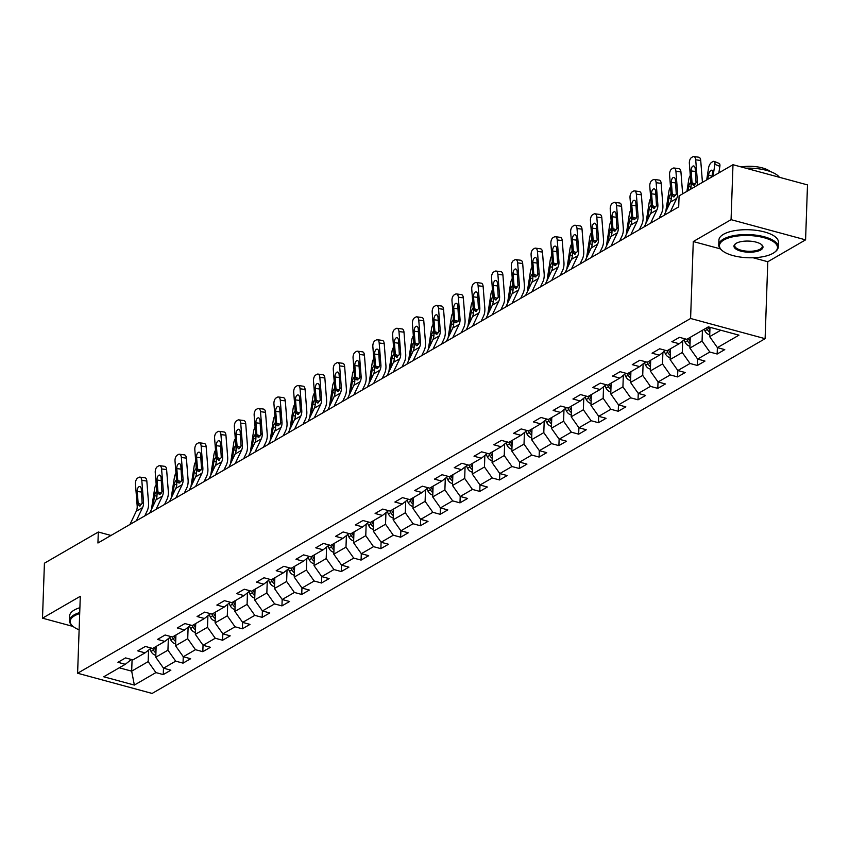 <?xml version="1.0" encoding="UTF-8"?>
<svg xmlns="http://www.w3.org/2000/svg" width="850" height="850" viewBox="0 0 850 850"><rect width="100%" height="100%" fill="white"/><g stroke="black" fill="none" stroke-linecap="round" stroke-linejoin="round"><path stroke-width="1.27" d="M753.121 257.752L767.794 261.736L805.577 239.859L807.5 184.907L732.987 164.709L679.086 195.893L678.704 206.89L97.931 543.012L98.313 532.015L44.423 563.21L42.5 618.173L73.089 626.461M767.794 261.736L765.106 338.683L152.118 693.441L77.605 673.242L690.593 318.484L765.106 338.683M667.016 350.784L659.664 348.787L652.056 353.186L659.409 355.183L647.232 362.228L639.88 360.23L632.273 364.639L639.625 366.626L627.449 373.681L620.107 371.684L612.489 376.082L619.841 378.08L607.676 385.124L600.323 383.138L592.716 387.536L600.068 389.534L587.892 396.578L580.539 394.581L572.932 398.99L580.284 400.977L568.108 408.021L560.756 406.034L553.148 410.433L560.501 412.431L548.324 419.475L540.972 417.478L533.364 421.887L540.717 423.874L528.541 430.918L521.188 428.931L513.581 433.33L520.933 435.328L508.757 442.372L501.415 440.374L493.797 444.784L501.149 446.771L488.984 453.815L481.631 451.828L474.024 456.227L481.376 458.224L469.2 465.269L461.848 463.271L454.24 467.681L461.592 469.668L449.416 476.712L442.064 474.725L434.456 479.124L441.809 481.121L429.632 488.166L422.28 486.168L414.672 490.578L422.025 492.564L409.849 499.609L402.496 497.622L394.889 502.021L402.241 504.018L390.065 511.062L382.723 509.065L375.105 513.474L382.457 515.461L370.292 522.506L362.939 520.519L355.332 524.918L362.684 526.915L350.508 533.959L343.156 531.962L335.548 536.371L342.901 538.358L330.724 545.413L323.372 543.416L315.764 547.814L323.117 549.812L310.941 556.856L303.588 554.869L295.981 559.268L303.333 561.255L291.157 568.31L283.804 566.312L276.197 570.711L283.549 572.709L271.373 579.753L264.031 577.766L256.424 582.165L263.766 584.162L251.6 591.207L244.248 589.209L236.64 593.619L243.992 595.606L231.816 602.65L224.464 600.663L216.856 605.062L224.209 607.059L212.032 614.104L204.68 612.106L197.072 616.516L204.425 618.503L192.249 625.547L184.896 623.56L177.289 627.959L184.641 629.956L172.465 637.001L165.113 635.003L157.505 639.412L164.857 641.399L152.681 648.444L145.339 646.457L137.732 650.856L145.074 652.853L132.908 659.898L125.556 657.9L117.948 662.309L125.301 664.296L103.743 676.781L134.353 685.068L155.911 672.594L163.253 674.592L170.871 670.183L163.519 668.196L175.684 661.151L183.037 663.138L190.644 658.739L183.303 656.742L195.468 649.697L202.821 651.695L210.428 647.286L203.076 645.299L215.252 638.254L222.604 640.241L230.212 635.843L222.859 633.845L235.036 626.801L242.388 628.798L249.996 624.389L242.643 622.402L254.819 615.357L262.172 617.344L269.779 612.946L262.427 610.948L274.603 603.904L281.945 605.901L289.563 601.492L282.211 599.505L294.376 592.461L301.729 594.447L309.336 590.049L301.994 588.051L314.16 581.007L321.513 583.004L329.12 578.595L321.767 576.608L333.944 569.553L341.296 571.551L348.904 567.152L341.551 565.154L353.728 558.11L361.08 560.097L368.688 555.698L361.335 553.701L373.511 546.656L380.864 548.654L388.471 544.244L381.119 542.258L393.295 535.213L400.637 537.2L408.255 532.801L400.902 530.804L413.068 523.759L420.421 525.757L428.028 521.347L420.686 519.361L432.852 512.316L440.204 514.303L447.812 509.904L440.459 507.907L452.636 500.862L459.988 502.86L467.596 498.451L460.243 496.464L472.419 489.419L479.772 491.406L487.379 487.007L480.027 485.01L492.203 477.966L499.556 479.963L507.163 475.554L499.811 473.567L511.987 466.522L519.329 468.509L526.947 464.111L519.594 462.113L531.76 455.069L539.112 457.066L546.72 452.657L539.378 450.67L551.544 443.626L558.896 445.612L566.504 441.214L559.151 439.216L571.327 432.172L578.68 434.169L586.287 429.76L578.935 427.773L591.111 420.729L598.464 422.716L606.071 418.317L598.719 416.319L610.895 409.275L618.247 411.272L625.855 406.863L618.503 404.876L630.679 397.821L638.021 399.819L645.639 395.42L638.286 393.422L650.452 386.378L657.804 388.365L665.412 383.966L658.07 381.979L670.236 374.924L677.588 376.922L685.196 372.523L677.843 370.526L690.019 363.481L697.372 365.468L704.979 361.069L697.627 359.072L709.803 352.027L717.156 354.025L724.763 349.616L717.411 347.629L738.969 335.155L708.358 326.857L686.8 339.331L679.447 337.333L671.84 341.743L679.192 343.729L667.016 350.784L667.781 352.336A6.311 4.973 59.9 0 0 670.246 355.268M702.429 330.289L702.058 341.052L689.881 348.096L690.253 337.333M685.281 338.916L679.192 343.729M709.803 352.027L702.058 341.052M697.627 359.072L689.881 348.096M682.678 340.978L682.274 352.506L670.097 359.55L670.469 348.776M665.497 350.37L659.409 355.183M690.019 363.481L682.274 352.506M677.843 370.526L670.097 359.55M662.894 352.431L662.49 363.949L650.314 370.993L650.696 360.23M645.713 361.813L639.625 366.626M670.236 374.924L662.49 363.949M658.07 381.979L650.314 370.993M643.11 363.874L642.706 375.402L630.53 382.447L630.912 371.673M625.94 373.267L619.841 378.08M650.452 386.378L642.706 375.402M638.286 393.422L630.53 382.447M623.326 375.328L622.923 386.846L610.757 393.89L611.129 383.127M606.156 384.71L600.068 389.534M630.679 397.821L622.923 386.846M618.503 404.876L610.757 393.89M603.543 386.771L603.149 398.299L590.973 405.344L591.345 394.57M586.372 396.164L580.284 400.977M610.895 409.275L603.149 398.299M598.719 416.319L590.973 405.344M583.769 398.225L583.366 409.743L571.189 416.787L571.561 406.024M566.589 407.607L560.501 412.431M591.111 420.729L583.366 409.743M578.935 427.773L571.189 416.787M563.986 409.668L563.582 421.196L551.406 428.241L551.778 417.467M546.805 419.061L540.717 423.874M571.327 432.172L563.582 421.196M559.151 439.216L551.406 428.241M544.202 421.122L543.798 432.639L531.622 439.694L532.004 428.921M527.021 430.514L520.933 435.328M551.544 443.626L543.798 432.639M539.378 450.67L531.622 439.694M524.418 432.565L524.014 444.093L511.838 451.138L512.221 440.364M507.248 441.957L501.149 446.771M531.76 455.069L524.014 444.093M519.594 462.113L511.838 451.138M504.634 444.019L504.231 455.547L492.065 462.591L492.437 451.817M487.464 453.411L481.376 458.224M511.987 466.522L504.231 455.547M499.811 473.567L492.065 462.591M484.851 455.473L484.457 466.99L472.281 474.034L472.653 463.261M467.681 464.854L461.592 469.668M492.203 477.966L484.457 466.99M480.027 485.01L472.281 474.034M465.078 466.916L464.674 478.444L452.498 485.488L452.869 474.714M447.897 476.308L441.809 481.121M472.419 489.419L464.674 478.444M460.243 496.464L452.498 485.488M445.294 478.369L444.89 489.887L432.714 496.931L433.086 486.168M428.113 487.751L422.025 492.564M452.636 500.862L444.89 489.887M440.459 507.907L432.714 496.931M425.51 489.812L425.106 501.341L412.93 508.385L413.312 497.611M408.329 499.205L402.241 504.018M432.852 512.316L425.106 501.341M420.686 519.361L412.93 508.385M405.726 501.266L405.322 512.784L393.146 519.828L393.529 509.065M388.556 510.648L382.457 515.461M413.068 523.759L405.322 512.784M400.902 530.804L393.146 519.828M385.942 512.709L385.539 524.237L373.373 531.282L373.745 520.508M368.772 522.102L362.684 526.915M393.295 535.213L385.539 524.237M381.119 542.258L373.373 531.282M366.159 524.163L365.766 535.681L353.589 542.725L353.961 531.962M348.989 533.545L342.901 538.358M373.511 546.656L365.766 535.681M361.335 553.701L353.589 542.725M346.386 535.606L345.982 547.134L333.806 554.179L334.178 543.405M329.205 544.999L323.117 549.812M353.728 558.11L345.982 547.134M341.551 565.154L333.806 554.179M326.602 547.06L326.198 558.577L314.022 565.622L314.404 554.859M309.421 556.442L303.333 561.255M333.944 569.553L326.198 558.577M321.767 576.608L314.022 565.622M306.818 558.503L306.414 570.031L294.238 577.076L294.621 566.302M289.638 567.896L283.549 572.709M314.16 581.007L306.414 570.031M301.994 588.051L294.238 577.076M287.034 569.957L286.631 581.474L274.454 588.519L274.837 577.756M269.864 579.339L263.766 584.162M294.376 592.461L286.631 581.474M282.211 599.505L274.454 588.519M267.251 581.4L266.847 592.928L254.681 599.972L255.053 589.199M250.081 590.793L243.992 595.606M274.603 603.904L266.847 592.928M262.427 610.948L254.681 599.972M247.467 592.854L247.074 604.371L234.898 611.426L235.269 600.653M230.297 602.236L224.209 607.059M254.819 615.357L247.074 604.371M242.643 622.402L234.898 611.426M227.694 604.297L227.29 615.825L215.114 622.869L215.486 612.096M210.513 613.689L204.425 618.503M235.036 626.801L227.29 615.825M222.859 633.845L215.114 622.869M207.91 615.751L207.506 627.268L195.33 634.323L195.712 623.549M190.729 625.143L184.641 629.956M215.252 638.254L207.506 627.268M203.076 645.299L195.33 634.323M188.126 627.204L187.722 638.722L175.546 645.766L175.929 634.992M170.946 636.586L164.857 641.399M195.468 649.697L187.722 638.722M183.303 656.742L175.546 645.766M168.343 638.648L167.939 650.176L155.762 657.22L156.145 646.446M151.173 648.04L145.074 652.853M175.684 661.151L167.939 650.176M163.519 668.196L155.762 657.22M148.559 650.101L148.155 661.619L131.676 671.16L132.079 659.674M131.389 659.483L125.301 664.296M155.911 672.594L148.155 661.619M134.353 685.068L131.676 671.16L119.255 667.792M805.577 239.859L731.064 219.661L732.987 164.709M731.064 219.661L693.281 241.538L690.593 318.484M77.605 673.242L80.293 596.296L42.5 618.173M110.989 535.457L98.313 532.015M709.994 327.293L709.665 336.653L720.779 330.225M717.411 347.629L709.665 336.653M163.253 674.592L163.487 668.143M183.037 663.138L183.26 656.699M202.821 651.695L203.044 645.246M222.604 640.241L222.827 633.803M242.388 628.798L242.611 622.349M262.172 617.344L262.395 610.906M281.945 605.901L282.179 599.452M301.729 594.447L301.952 588.009M321.513 583.004L321.736 576.555M341.296 571.551L341.519 565.112M361.08 560.097L361.303 553.658M380.864 548.654L381.087 542.215M400.637 537.2L400.871 530.761M420.421 525.757L420.644 519.318M440.204 514.303L440.428 507.864M459.988 502.86L460.211 496.411M479.772 491.406L479.995 484.967M499.556 479.963L499.779 473.514M519.329 468.509L519.562 462.071M539.112 457.066L539.336 450.617M558.896 445.612L559.119 439.174M578.68 434.169L578.903 427.72M598.464 422.716L598.687 416.277M618.247 411.272L618.471 404.823M638.021 399.819L638.254 393.38M657.804 388.365L658.028 381.926M677.588 376.922L677.811 370.483M697.372 365.468L697.595 359.029M717.156 354.025L717.379 347.586M693.281 241.538L720.407 248.891M129.954 524.471L136.244 511.243A11.911 9.382 59.9 0 0 137.169 505.75L135.469 484.043A4.76 2.507 -82.5 0 1 137.647 478.072L138.922 477.339A4.76 2.507 -82.5 0 1 139.899 477.116A4.76 2.507 -82.5 0 1 141.801 480.377L143.512 502.084L139.432 506.005M144.819 515.876L147.146 510.978A17.861 14.078 59.9 0 0 148.527 502.754L146.827 481.036L141.801 480.377M136.298 520.806L142.587 507.578A11.911 9.382 59.9 0 0 143.512 502.084M139.899 477.116L144.914 477.785A4.76 2.507 97.5 0 1 146.827 481.036M140.335 505.856L138.529 504.964L138.178 503.423L137.243 491.481A3.814 2.008 97.5 0 1 138.986 486.71A3.814 2.008 97.5 0 1 139.772 486.529A3.814 2.008 97.5 0 1 141.302 489.132L142.141 502.881M155.837 655.244L155.306 655.201A6.311 4.973 -120.1 0 1 151.034 651.398L149.898 649.049M151.406 509.511A17.861 14.078 -120.1 0 1 151.491 508.938L154.657 488.548A4.76 2.051 -67.7 0 1 156.188 484.596M155.996 650.718A6.311 4.973 -120.1 0 1 154.966 649.124L154.211 647.562M156.931 496.442L154.615 495.497L152.936 506.292M154.615 495.497A3.814 1.636 112.3 0 1 156.708 491.279M152.692 648.444L153.446 649.995A6.311 4.973 59.9 0 0 155.922 652.938M79.688 613.583A29.049 11.124 -178 0 0 74.651 615.729A29.049 11.124 -178 0 0 72.632 626.067A29.049 11.124 -178 0 0 79.114 629.818M72.335 625.791A29.761 11.39 2 0 1 72.006 625.504A29.761 11.39 2 0 1 69.498 620.691A29.761 11.39 2 0 1 74.067 614.911A29.761 11.39 2 0 1 79.719 612.553M69.498 620.691L69.668 615.857A29.761 11.39 2 0 1 74.237 610.066A29.761 11.39 2 0 1 79.889 607.707M723.903 239.976A29.049 11.124 -178 0 0 721.894 250.314A29.049 11.124 -178 0 0 746.332 257.667A29.049 11.124 -178 0 0 773.043 253.3A29.049 11.124 -178 0 0 774.743 252.163A29.049 11.124 -178 0 0 762.429 237.299A29.049 11.124 -178 0 0 723.903 239.976M721.586 250.038A29.761 11.39 2 0 1 721.257 249.751A29.761 11.39 2 0 1 718.749 244.938A29.761 11.39 2 0 1 723.329 239.158A29.761 11.39 2 0 1 756.936 235.301A29.761 11.39 2 0 1 778.249 247.021A29.761 11.39 2 0 1 775.402 251.643A29.761 11.39 2 0 1 775.062 251.898M736.196 243.302A14.524 5.557 2 0 1 749.551 241.124A14.524 5.557 2 0 1 761.77 244.8A14.524 5.557 2 0 1 760.761 249.964A14.524 5.557 2 0 1 741.497 251.303A14.524 5.557 2 0 1 735.346 243.876A14.524 5.557 2 0 1 736.196 243.302M735.707 243.61A13.812 5.291 -178 0 0 734.697 245.491A13.812 5.291 -178 0 0 744.579 250.931A13.812 5.291 -178 0 0 760.176 249.146A13.812 5.291 -178 0 0 762.301 246.458A13.812 5.291 -178 0 0 761.43 244.513M718.749 244.938L718.919 240.104A29.761 11.39 2 0 1 723.488 234.313A29.761 11.39 2 0 1 757.106 230.456A29.761 11.39 2 0 1 778.409 242.176L778.249 247.021M741.211 166.929A21.431 8.203 2 0 1 770.302 171.551M745.864 168.194A29.761 11.39 2 0 1 779.407 177.289M149.738 513.028L156.028 499.789A11.911 9.382 59.9 0 0 156.952 494.307L155.252 472.589A4.76 2.507 -82.5 0 1 157.431 466.629L158.695 465.896A4.76 2.507 -82.5 0 1 159.673 465.672A4.76 2.507 -82.5 0 1 161.585 468.924L163.285 490.641L159.216 494.551M164.602 504.422L166.919 499.534A17.861 14.078 59.9 0 0 168.311 491.3L166.611 469.593L161.585 468.924M156.081 509.362L162.361 496.124A11.911 9.382 59.9 0 0 163.285 490.641M159.673 465.672L164.698 466.331A4.76 2.507 97.5 0 1 166.611 469.593M160.119 494.402L158.312 493.521L157.962 491.969L157.027 480.027A3.814 2.008 97.5 0 1 158.769 475.256A3.814 2.008 97.5 0 1 159.556 475.086A3.814 2.008 97.5 0 1 161.086 477.679L161.925 491.428M169.522 501.574L175.812 488.346A11.911 9.382 59.9 0 0 176.736 482.853L175.026 461.146A4.76 2.507 -82.5 0 1 177.214 455.175L178.479 454.442A4.76 2.507 -82.5 0 1 179.456 454.219A4.76 2.507 -82.5 0 1 181.369 457.481L183.069 479.188L178.999 483.108M184.376 492.979L186.702 488.081A17.861 14.078 59.9 0 0 188.094 479.857L186.394 458.139L181.369 457.481M175.854 497.909L182.144 484.681A11.911 9.382 59.9 0 0 183.069 479.188M179.456 454.219L184.482 454.888A4.76 2.507 97.5 0 1 186.394 458.139M179.903 482.959L178.096 482.067L177.746 480.526L176.811 468.584A3.814 2.008 97.5 0 1 178.553 463.813A3.814 2.008 97.5 0 1 179.339 463.632A3.814 2.008 97.5 0 1 180.859 466.236L181.709 479.974M175.621 643.79L175.089 643.758A6.311 4.973 -120.1 0 1 170.818 639.944L169.671 637.596M171.19 498.058A17.861 14.078 -120.1 0 1 171.264 497.494L174.441 477.105A4.76 2.051 -67.7 0 1 175.971 473.152M175.78 639.264A6.311 4.973 -120.1 0 1 174.749 637.67L173.995 636.119M176.715 484.999L174.399 484.043L172.72 494.838M174.399 484.043A3.814 1.636 112.3 0 1 176.492 479.836M172.476 637.001L173.23 638.552A6.311 4.973 59.9 0 0 175.695 641.484M195.404 632.347L194.873 632.304A6.311 4.973 -120.1 0 1 190.602 628.501L189.454 626.142M190.974 486.614A17.861 14.078 -120.1 0 1 191.048 486.041L194.225 465.651A4.76 2.051 -67.7 0 1 195.755 461.699M195.553 627.821A6.311 4.973 -120.1 0 1 194.533 626.216L193.779 624.665M196.499 473.546L194.183 472.6L192.504 483.395M194.183 472.6A3.814 1.636 112.3 0 1 196.276 468.382M192.249 625.547L193.014 627.098A6.311 4.973 59.9 0 0 195.479 630.031M189.306 490.131L195.585 476.892A11.911 9.382 59.9 0 0 196.509 471.41L194.809 449.692A4.76 2.507 -82.5 0 1 196.998 443.732L198.262 442.999A4.76 2.507 -82.5 0 1 199.24 442.776A4.76 2.507 -82.5 0 1 201.153 446.027L202.852 467.744L198.783 471.654M204.159 481.525L206.486 476.638A17.861 14.078 59.9 0 0 207.867 468.403L206.167 446.696L201.153 446.027M195.638 486.455L201.928 473.227A11.911 9.382 59.9 0 0 202.852 467.744M199.24 442.776L204.266 443.434A4.76 2.507 97.5 0 1 206.167 446.696M199.686 471.506L197.88 470.613L197.519 469.072L196.584 457.13A3.814 2.008 97.5 0 1 198.337 452.359A3.814 2.008 97.5 0 1 199.113 452.179A3.814 2.008 97.5 0 1 200.643 454.782L201.492 468.531M209.079 478.678L215.369 465.449A11.911 9.382 59.9 0 0 216.293 459.956L214.593 438.249A4.76 2.507 -82.5 0 1 216.782 432.278L218.046 431.545A4.76 2.507 -82.5 0 1 219.024 431.322A4.76 2.507 -82.5 0 1 220.936 434.573L222.636 456.291L218.567 460.211M223.943 470.082L226.27 465.184A17.861 14.078 59.9 0 0 227.651 456.96L225.951 435.243L220.936 434.573M215.422 475.012L221.712 461.773A11.911 9.382 59.9 0 0 222.636 456.291M219.024 431.322L224.039 431.991A4.76 2.507 97.5 0 1 225.951 435.243M219.47 460.062L217.664 459.17L217.303 457.629L216.367 445.687A3.814 2.008 97.5 0 1 218.121 440.916A3.814 2.008 97.5 0 1 218.896 440.736A3.814 2.008 97.5 0 1 220.426 443.339L221.266 457.077M228.863 467.234L235.153 453.996A11.911 9.382 59.9 0 0 236.077 448.513L234.377 426.796A4.76 2.507 -82.5 0 1 236.555 420.835L237.83 420.102A4.76 2.507 -82.5 0 1 238.808 419.879A4.76 2.507 -82.5 0 1 240.72 423.13L242.42 444.837L238.34 448.757M243.727 458.628L246.054 453.741A17.861 14.078 59.9 0 0 247.435 445.506L245.735 423.799L240.72 423.13M235.206 463.558L241.496 450.33A11.911 9.382 59.9 0 0 242.42 444.837M238.808 419.879L243.822 420.538A4.76 2.507 97.5 0 1 245.735 423.799M239.243 448.609L237.447 447.716L237.086 446.176L236.151 434.233A3.814 2.008 97.5 0 1 237.894 429.462A3.814 2.008 97.5 0 1 238.68 429.282A3.814 2.008 97.5 0 1 240.21 431.885L241.049 445.634M215.178 620.893L214.657 620.861A6.311 4.973 -120.1 0 1 210.386 617.047L209.238 614.699M210.758 475.161A17.861 14.078 -120.1 0 1 210.832 474.598L214.009 454.208A4.76 2.051 -67.7 0 1 215.539 450.256M215.337 616.367A6.311 4.973 -120.1 0 1 214.317 614.773L213.552 613.222M216.272 462.103L213.966 461.146L212.288 471.941M213.966 461.146A3.814 1.636 112.3 0 1 216.059 456.939M212.032 614.104L212.787 615.655A6.311 4.973 59.9 0 0 215.262 618.588M234.961 609.45L234.43 609.407A6.311 4.973 -120.1 0 1 230.169 605.604L229.022 603.245M230.541 463.707A17.861 14.078 -120.1 0 1 230.616 463.144L233.782 442.754A4.76 2.051 -67.7 0 1 235.312 438.802M235.121 604.913A6.311 4.973 -120.1 0 1 234.101 603.319L233.336 601.768M236.056 450.649L233.75 449.703L232.071 460.498M233.75 449.703A3.814 1.636 112.3 0 1 235.843 445.485M231.816 602.65L232.571 604.201A6.311 4.973 59.9 0 0 235.046 607.134M254.745 597.996L254.214 597.964A6.311 4.973 -120.1 0 1 249.942 594.15L248.806 591.802M250.314 452.264A17.861 14.078 -120.1 0 1 250.399 451.701L253.566 431.311A4.76 2.051 -67.7 0 1 255.096 427.359M254.904 593.47A6.311 4.973 -120.1 0 1 253.874 591.876L253.119 590.325M255.839 439.206L253.523 438.249L251.844 449.044M253.523 438.249A3.814 1.636 112.3 0 1 255.627 434.042M251.6 591.196L252.354 592.758A6.311 4.973 59.9 0 0 254.83 595.691M274.529 586.553L273.998 586.511A6.311 4.973 -120.1 0 1 269.726 582.696L268.589 580.348M270.098 440.81A17.861 14.078 -120.1 0 1 270.183 440.247L273.349 419.858A4.76 2.051 -67.7 0 1 274.879 415.905M274.688 582.016A6.311 4.973 -120.1 0 1 273.658 580.423L272.903 578.871M275.623 427.752L273.307 426.806L271.628 437.601M273.307 426.806A3.814 1.636 112.3 0 1 275.4 422.588M271.384 579.753L272.138 581.304A6.311 4.973 59.9 0 0 274.614 584.237M294.312 575.099L293.781 575.067A6.311 4.973 -120.1 0 1 289.51 571.253L288.362 568.905M289.882 429.367A17.861 14.078 -120.1 0 1 289.956 428.804L293.133 408.404A4.76 2.051 -67.7 0 1 294.663 404.462M294.472 570.573A6.311 4.973 -120.1 0 1 293.441 568.979L292.687 567.428M295.407 416.309L293.091 415.353L291.412 426.147M293.091 415.353A3.814 1.636 112.3 0 1 295.184 411.145M291.168 568.299L291.922 569.861A6.311 4.973 59.9 0 0 294.387 572.794M314.096 563.656L313.565 563.614A6.311 4.973 -120.1 0 1 309.294 559.799L308.146 557.451M309.666 417.913A17.861 14.078 -120.1 0 1 309.74 417.35L312.917 396.961A4.76 2.051 -67.7 0 1 314.447 393.008M314.245 559.119A6.311 4.973 -120.1 0 1 313.225 557.526L312.471 555.974M315.191 404.855L312.874 403.909L311.196 414.704M312.874 403.909A3.814 1.636 112.3 0 1 314.967 399.691M310.941 556.856L311.706 558.407A6.311 4.973 59.9 0 0 314.171 561.34M333.869 552.202L333.349 552.171A6.311 4.973 -120.1 0 1 329.078 548.356L327.93 546.008M329.449 406.47A17.861 14.078 -120.1 0 1 329.524 405.907L332.701 385.507A4.76 2.051 -67.7 0 1 334.231 381.565M334.029 547.676A6.311 4.973 -120.1 0 1 333.009 546.082L332.244 544.521M334.964 393.412L332.658 392.456L330.979 403.251M332.658 392.456A3.814 1.636 112.3 0 1 334.751 388.248M330.724 545.403L331.479 546.964A6.311 4.973 59.9 0 0 333.954 549.897M353.653 540.759L353.122 540.717A6.311 4.973 -120.1 0 1 348.861 536.903L347.714 534.554M349.233 395.016A17.861 14.078 -120.1 0 1 349.308 394.453L352.474 374.064A4.76 2.051 -67.7 0 1 354.004 370.111M353.812 536.222A6.311 4.973 -120.1 0 1 352.793 534.629L352.027 533.077M354.748 381.958L352.442 381.013L350.763 391.797M352.442 381.013A3.814 1.636 112.3 0 1 354.535 376.794M350.508 533.959L351.263 535.511A6.311 4.973 59.9 0 0 353.738 538.443M373.437 529.306L372.906 529.274A6.311 4.973 -120.1 0 1 368.634 525.459L367.498 523.111M369.006 383.573A17.861 14.078 -120.1 0 1 369.091 383.01L372.257 362.61A4.76 2.051 -67.7 0 1 373.788 358.668M373.596 524.779A6.311 4.973 -120.1 0 1 372.566 523.186L371.811 521.624M374.531 370.504L372.215 369.559L370.536 380.354M372.215 369.559A3.814 1.636 112.3 0 1 374.319 365.351M370.292 522.506L371.046 524.067A6.311 4.973 59.9 0 0 373.522 527M393.221 517.852L392.689 517.82A6.311 4.973 -120.1 0 1 388.418 514.006L387.281 511.658M388.79 372.119A17.861 14.078 -120.1 0 1 388.875 371.556L392.041 351.167A4.76 2.051 -67.7 0 1 393.571 347.214M393.38 513.326A6.311 4.973 -120.1 0 1 392.349 511.732L391.595 510.181M394.315 359.061L391.999 358.105L390.32 368.9M391.999 358.105A3.814 1.636 112.3 0 1 394.092 353.897M390.076 511.062L390.83 512.614A6.311 4.973 59.9 0 0 393.306 515.546M413.004 506.409L412.473 506.366A6.311 4.973 -120.1 0 1 408.202 502.562L407.054 500.214M408.574 360.676A17.861 14.078 -120.1 0 1 408.648 360.103L411.825 339.713A4.76 2.051 -67.7 0 1 413.355 335.761M413.164 501.882A6.311 4.973 -120.1 0 1 412.133 500.289L411.379 498.727M414.099 347.608L411.783 346.662L410.104 357.457M411.783 346.662A3.814 1.636 112.3 0 1 413.876 342.444M409.859 499.609L410.614 501.171A6.311 4.973 59.9 0 0 413.079 504.103M432.788 494.955L432.257 494.923A6.311 4.973 -120.1 0 1 427.986 491.109L426.838 488.761M428.358 349.223A17.861 14.078 -120.1 0 1 428.432 348.659L431.609 328.27A4.76 2.051 -67.7 0 1 433.139 324.317M432.937 490.429A6.311 4.973 -120.1 0 1 431.917 488.835L431.163 487.284M433.882 336.164L431.566 335.208L429.888 346.003M431.566 335.208A3.814 1.636 112.3 0 1 433.659 331.001M429.632 488.166L430.397 489.717A6.311 4.973 59.9 0 0 432.862 492.649M452.561 483.512L452.041 483.469A6.311 4.973 -120.1 0 1 447.769 479.666L446.622 477.317M448.141 337.779A17.861 14.078 -120.1 0 1 448.216 337.206L451.392 316.816A4.76 2.051 -67.7 0 1 452.922 312.864M452.721 478.986A6.311 4.973 -120.1 0 1 451.701 477.392L450.936 475.83M453.656 324.711L451.35 323.765L449.671 334.56M451.35 323.765A3.814 1.636 112.3 0 1 453.443 319.547M449.416 476.712L450.171 478.263A6.311 4.973 59.9 0 0 452.646 481.206M472.345 472.058L471.814 472.026A6.311 4.973 -120.1 0 1 467.553 468.212L466.406 465.864M467.925 326.326A17.861 14.078 -120.1 0 1 467.999 325.763L471.166 305.373A4.76 2.051 -67.7 0 1 472.696 301.421M472.504 467.532A6.311 4.973 -120.1 0 1 471.474 465.938L470.719 464.387M473.439 313.267L471.134 312.311L469.455 323.106M471.134 312.311A3.814 1.636 112.3 0 1 473.227 308.104M469.2 465.269L469.954 466.82A6.311 4.973 59.9 0 0 472.43 469.752M492.129 460.615L491.598 460.572A6.311 4.973 -120.1 0 1 487.326 456.769L486.189 454.41M487.698 314.882A17.861 14.078 -120.1 0 1 487.783 314.309L490.949 293.919A4.76 2.051 -67.7 0 1 492.479 289.967M492.288 456.089A6.311 4.973 -120.1 0 1 491.257 454.484L490.503 452.933M493.223 301.814L490.907 300.868L489.228 311.663M490.907 300.868A3.814 1.636 112.3 0 1 493.011 296.65M488.984 453.815L489.738 455.366A6.311 4.973 59.9 0 0 492.214 458.309M511.913 449.161L511.381 449.129A6.311 4.973 -120.1 0 1 507.11 445.315L505.973 442.967M507.482 303.429A17.861 14.078 -120.1 0 1 507.567 302.866L510.733 282.476A4.76 2.051 -67.7 0 1 512.263 278.524M512.072 444.635A6.311 4.973 -120.1 0 1 511.041 443.041L510.287 441.49M513.007 290.371L510.691 289.414L509.012 300.209M510.691 289.414A3.814 1.636 112.3 0 1 512.784 285.207M508.767 442.372L509.522 443.923A6.311 4.973 59.9 0 0 511.998 446.856M531.696 437.718L531.165 437.676A6.311 4.973 -120.1 0 1 526.894 433.872L525.746 431.513M527.266 291.986A17.861 14.078 -120.1 0 1 527.34 291.412L530.517 271.023A4.76 2.051 -67.7 0 1 532.047 267.07M531.856 433.192A6.311 4.973 -120.1 0 1 530.825 431.587L530.071 430.036M532.791 278.917L530.474 277.971L528.796 288.766M530.474 277.971A3.814 1.636 112.3 0 1 532.567 273.753M528.551 430.918L529.306 432.469A6.311 4.973 59.9 0 0 531.771 435.402M551.48 426.264L550.949 426.233A6.311 4.973 -120.1 0 1 546.678 422.418L545.53 420.07M547.049 280.532A17.861 14.078 -120.1 0 1 547.124 279.969L550.301 259.579A4.76 2.051 -67.7 0 1 551.831 255.627M551.629 421.738A6.311 4.973 -120.1 0 1 550.609 420.144L549.854 418.593M552.574 267.474L550.258 266.517L548.579 277.312M550.258 266.517A3.814 1.636 112.3 0 1 552.351 262.31M548.324 419.475L549.089 421.026A6.311 4.973 59.9 0 0 551.554 423.959M571.253 414.821L570.732 414.779A6.311 4.973 -120.1 0 1 566.461 410.964L565.314 408.616M566.833 269.078A17.861 14.078 -120.1 0 1 566.907 268.515L570.084 248.126A4.76 2.051 -67.7 0 1 571.614 244.173M571.412 410.284A6.311 4.973 -120.1 0 1 570.393 408.691L569.628 407.139M572.347 256.02L570.042 255.074L568.363 265.869M570.042 255.074A3.814 1.636 112.3 0 1 572.135 250.856M568.108 408.021L568.862 409.572A6.311 4.973 59.9 0 0 571.338 412.505M248.646 455.781L254.936 442.553A11.911 9.382 59.9 0 0 255.861 437.059L254.161 415.353A4.76 2.507 -82.5 0 1 256.339 409.381L257.614 408.648A4.76 2.507 -82.5 0 1 258.591 408.425A4.76 2.507 -82.5 0 1 260.493 411.676L262.204 433.394L258.124 437.314M263.511 447.185L265.837 442.287A17.861 14.078 59.9 0 0 267.219 434.063L265.519 412.346L260.493 411.676M254.989 452.115L261.279 438.876A11.911 9.382 59.9 0 0 262.204 433.394M258.591 408.425L263.606 409.094A4.76 2.507 97.5 0 1 265.519 412.346M259.027 437.166L257.221 436.273L256.87 434.733L255.935 422.79A3.814 2.008 97.5 0 1 257.678 418.019A3.814 2.008 97.5 0 1 258.464 417.839A3.814 2.008 97.5 0 1 259.994 420.442L260.833 434.18M268.43 444.337L274.72 431.099A11.911 9.382 59.9 0 0 275.644 425.616L273.944 403.899A4.76 2.507 -82.5 0 1 276.123 397.938L277.387 397.205A4.76 2.507 -82.5 0 1 278.364 396.982A4.76 2.507 -82.5 0 1 280.277 400.233L281.977 421.94L277.908 425.861M283.294 435.731L285.611 430.844A17.861 14.078 59.9 0 0 287.002 422.609L285.303 400.892L280.277 400.233M274.773 440.661L281.053 427.433A11.911 9.382 59.9 0 0 281.977 421.94M278.364 396.982L283.39 397.641A4.76 2.507 97.5 0 1 285.303 400.892M278.811 425.712L277.004 424.819L276.654 423.279L275.719 411.336A3.814 2.008 97.5 0 1 277.461 406.566A3.814 2.008 97.5 0 1 278.248 406.385A3.814 2.008 97.5 0 1 279.777 408.988L280.617 422.737M288.214 432.884L294.504 419.656A11.911 9.382 59.9 0 0 295.428 414.163L293.717 392.456A4.76 2.507 -82.5 0 1 295.906 386.484L297.171 385.751A4.76 2.507 -82.5 0 1 298.148 385.528A4.76 2.507 -82.5 0 1 300.061 388.779L301.761 410.497L297.691 414.418M303.067 424.288L305.394 419.39A17.861 14.078 59.9 0 0 306.786 411.156L305.086 389.449L300.061 388.779M294.546 429.218L300.836 415.979A11.911 9.382 59.9 0 0 301.761 410.497M298.148 385.528L303.174 386.197A4.76 2.507 97.5 0 1 305.086 389.449M298.594 414.258L296.788 413.376L296.438 411.836L295.502 399.893A3.814 2.008 97.5 0 1 297.245 395.112A3.814 2.008 97.5 0 1 298.031 394.942A3.814 2.008 97.5 0 1 299.551 397.545L300.401 411.283M307.998 421.441L314.277 408.202A11.911 9.382 59.9 0 0 315.201 402.719L313.501 381.002A4.76 2.507 -82.5 0 1 315.69 375.041L316.954 374.308A4.76 2.507 -82.5 0 1 317.932 374.085A4.76 2.507 -82.5 0 1 319.844 377.336L321.544 399.043L317.475 402.964M322.851 412.834L325.178 407.947A17.861 14.078 59.9 0 0 326.559 399.712L324.859 377.995L319.844 377.336M314.33 417.764L320.62 404.536A11.911 9.382 59.9 0 0 321.544 399.043M317.932 374.085L322.957 374.744A4.76 2.507 97.5 0 1 324.859 377.995M318.378 402.815L316.572 401.922L316.211 400.382L315.276 388.439A3.814 2.008 97.5 0 1 317.029 383.669A3.814 2.008 97.5 0 1 317.804 383.488A3.814 2.008 97.5 0 1 319.334 386.091L320.184 399.84M327.771 409.987L334.061 396.759A11.911 9.382 59.9 0 0 334.985 391.266L333.285 369.559A4.76 2.507 -82.5 0 1 335.474 363.587L336.738 362.854A4.76 2.507 -82.5 0 1 337.716 362.631A4.76 2.507 -82.5 0 1 339.628 365.882L341.328 387.6L337.259 391.521M342.635 401.391L344.962 396.493A17.861 14.078 59.9 0 0 346.343 388.259L344.643 366.552L339.628 365.882M334.114 406.321L340.404 393.082A11.911 9.382 59.9 0 0 341.328 387.6M337.716 362.631L342.731 363.301A4.76 2.507 97.5 0 1 344.643 366.552M338.162 391.361L336.356 390.479L335.994 388.939L335.059 376.996A3.814 2.008 97.5 0 1 336.812 372.215A3.814 2.008 97.5 0 1 337.588 372.045A3.814 2.008 97.5 0 1 339.118 374.648L339.957 388.386M347.554 398.544L353.844 385.305A11.911 9.382 59.9 0 0 354.769 379.822L353.069 358.105A4.76 2.507 -82.5 0 1 355.247 352.144L356.522 351.401A4.76 2.507 -82.5 0 1 357.499 351.188A4.76 2.507 -82.5 0 1 359.412 354.439L361.112 376.146L357.032 380.067M362.419 389.938L364.746 385.05A17.861 14.078 59.9 0 0 366.127 376.816L364.427 355.098L359.412 354.439M353.897 394.868L360.188 381.639A11.911 9.382 59.9 0 0 361.112 376.146M357.499 351.188L362.514 351.847A4.76 2.507 97.5 0 1 364.427 355.098M357.935 379.918L356.139 379.026L355.778 377.485L354.843 365.543A3.814 2.008 97.5 0 1 356.586 360.772A3.814 2.008 97.5 0 1 357.372 360.591A3.814 2.008 97.5 0 1 358.902 363.194L359.741 376.943M367.338 387.09L373.628 373.862A11.911 9.382 59.9 0 0 374.553 368.369L372.853 346.662A4.76 2.507 -82.5 0 1 375.031 340.691L376.306 339.957A4.76 2.507 -82.5 0 1 377.283 339.734A4.76 2.507 -82.5 0 1 379.185 342.986L380.896 364.703L376.816 368.624M382.203 378.494L384.529 373.596A17.861 14.078 59.9 0 0 385.911 365.362L384.211 343.655L379.185 342.986M373.681 383.424L379.971 370.186A11.911 9.382 59.9 0 0 380.896 364.703M377.283 339.734L382.298 340.404A4.76 2.507 97.5 0 1 384.211 343.655M377.719 368.464L375.913 367.582L375.562 366.042L374.627 354.099A3.814 2.008 97.5 0 1 376.369 349.318A3.814 2.008 97.5 0 1 377.156 349.148A3.814 2.008 97.5 0 1 378.686 351.751L379.525 365.489M387.122 375.647L393.412 362.408A11.911 9.382 59.9 0 0 394.336 356.926L392.636 335.208A4.76 2.507 -82.5 0 1 394.814 329.237L396.079 328.504A4.76 2.507 -82.5 0 1 397.056 328.291A4.76 2.507 -82.5 0 1 398.969 331.543L400.669 353.249L396.599 357.17M401.986 367.041L404.303 362.153A17.861 14.078 59.9 0 0 405.694 353.919L403.994 332.201L398.969 331.543M393.465 371.971L399.744 358.743A11.911 9.382 59.9 0 0 400.669 353.249M397.056 328.291L402.082 328.95A4.76 2.507 97.5 0 1 403.994 332.201M397.502 357.021L395.696 356.129L395.346 354.588L394.411 342.646A3.814 2.008 97.5 0 1 396.153 337.875A3.814 2.008 97.5 0 1 396.939 337.694A3.814 2.008 97.5 0 1 398.469 340.297L399.309 354.046M406.906 364.193L413.196 350.965A11.911 9.382 59.9 0 0 414.12 345.472L412.409 323.765A4.76 2.507 -82.5 0 1 414.598 317.794L415.862 317.061A4.76 2.507 -82.5 0 1 416.84 316.837A4.76 2.507 -82.5 0 1 418.752 320.089L420.453 341.806L416.383 345.716M421.759 355.598L424.086 350.699A17.861 14.078 59.9 0 0 425.478 342.465L423.778 320.758L418.752 320.089M413.238 360.527L419.528 347.289A11.911 9.382 59.9 0 0 420.453 341.806M416.84 316.837L421.866 317.507A4.76 2.507 97.5 0 1 423.778 320.758M417.286 345.567L415.48 344.686L415.129 343.145L414.194 331.203A3.814 2.008 97.5 0 1 415.937 326.421A3.814 2.008 97.5 0 1 416.723 326.251A3.814 2.008 97.5 0 1 418.243 328.854L419.092 342.592M426.689 352.739L432.969 339.511A11.911 9.382 59.9 0 0 433.893 334.029L432.193 312.311A4.76 2.507 -82.5 0 1 434.382 306.34L435.646 305.607A4.76 2.507 -82.5 0 1 436.624 305.384A4.76 2.507 -82.5 0 1 438.536 308.646L440.236 330.353L436.167 334.273M441.543 344.144L443.87 339.246A17.861 14.078 59.9 0 0 445.251 331.022L443.551 309.304L438.536 308.646M433.022 349.074L439.312 335.846A11.911 9.382 59.9 0 0 440.236 330.353M436.624 305.384L441.649 306.053A4.76 2.507 97.5 0 1 443.551 309.304M437.07 334.124L435.264 333.232L434.902 331.691L433.967 319.749A3.814 2.008 97.5 0 1 435.721 314.978A3.814 2.008 97.5 0 1 436.496 314.797A3.814 2.008 97.5 0 1 438.026 317.401L438.876 331.149M446.462 341.296L452.752 328.058A11.911 9.382 59.9 0 0 453.677 322.575L451.977 300.858A4.76 2.507 -82.5 0 1 454.166 294.897L455.43 294.164A4.76 2.507 -82.5 0 1 456.408 293.941A4.76 2.507 -82.5 0 1 458.32 297.192L460.02 318.909L455.951 322.819M461.327 332.69L463.654 327.803A17.861 14.078 59.9 0 0 465.035 319.568L463.335 297.861L458.32 297.192M452.806 337.631L459.096 324.392A11.911 9.382 59.9 0 0 460.02 318.909M456.408 293.941L461.422 294.61A4.76 2.507 97.5 0 1 463.335 297.861M456.854 322.671L455.047 321.789L454.686 320.237L453.751 308.306A3.814 2.008 97.5 0 1 455.504 303.524A3.814 2.008 97.5 0 1 456.28 303.354A3.814 2.008 97.5 0 1 457.81 305.947L458.649 319.696M466.246 329.842L472.536 316.614A11.911 9.382 59.9 0 0 473.461 311.121L471.761 289.414A4.76 2.507 -82.5 0 1 473.939 283.443L475.214 282.71A4.76 2.507 -82.5 0 1 476.191 282.487A4.76 2.507 -82.5 0 1 478.104 285.749L479.804 307.456L475.724 311.376M481.111 321.247L483.438 316.349A17.861 14.078 59.9 0 0 484.819 308.125L483.119 286.408L478.104 285.749M472.589 326.177L478.879 312.949A11.911 9.382 59.9 0 0 479.804 307.456M476.191 282.487L481.206 283.156A4.76 2.507 97.5 0 1 483.119 286.408M476.627 311.228L474.831 310.335L474.47 308.794L473.535 296.852A3.814 2.008 97.5 0 1 475.277 292.081A3.814 2.008 97.5 0 1 476.064 291.901A3.814 2.008 97.5 0 1 477.594 294.504L478.433 308.242M486.03 318.399L492.32 305.161A11.911 9.382 59.9 0 0 493.244 299.678L491.544 277.961A4.76 2.507 -82.5 0 1 493.723 272L494.998 271.267A4.76 2.507 -82.5 0 1 495.975 271.044A4.76 2.507 -82.5 0 1 497.877 274.295L499.587 296.013L495.507 299.922M500.894 309.793L503.221 304.906A17.861 14.078 59.9 0 0 504.603 296.671L502.902 274.964L497.877 274.295M492.373 314.734L498.663 301.495A11.911 9.382 59.9 0 0 499.587 296.013M495.975 271.044L500.99 271.702A4.76 2.507 97.5 0 1 502.902 274.964M496.411 299.774L494.604 298.892L494.254 297.341L493.319 285.398A3.814 2.008 97.5 0 1 495.061 280.627A3.814 2.008 97.5 0 1 495.848 280.447A3.814 2.008 97.5 0 1 497.377 283.05L498.217 296.799M505.814 306.946L512.104 293.717A11.911 9.382 59.9 0 0 513.028 288.224L511.328 266.517A4.76 2.507 -82.5 0 1 513.506 260.546L514.771 259.813A4.76 2.507 -82.5 0 1 515.748 259.59A4.76 2.507 -82.5 0 1 517.661 262.852L519.361 284.559L515.291 288.479M520.678 298.35L522.994 293.452A17.861 14.078 59.9 0 0 524.386 285.228L522.686 263.511L517.661 262.852M512.157 303.28L518.436 290.052A11.911 9.382 59.9 0 0 519.361 284.559M515.748 259.59L520.774 260.259A4.76 2.507 97.5 0 1 522.686 263.511M516.194 288.331L514.388 287.438L514.038 285.897L513.102 273.955A3.814 2.008 97.5 0 1 514.845 269.184A3.814 2.008 97.5 0 1 515.631 269.004A3.814 2.008 97.5 0 1 517.161 271.607L518.001 285.345M525.597 295.502L531.888 282.264A11.911 9.382 59.9 0 0 532.812 276.781L531.101 255.064A4.76 2.507 -82.5 0 1 533.29 249.103L534.554 248.37A4.76 2.507 -82.5 0 1 535.532 248.147A4.76 2.507 -82.5 0 1 537.444 251.398L539.144 273.105L535.075 277.026M540.451 286.896L542.778 282.009A17.861 14.078 59.9 0 0 544.17 273.774L542.47 252.067L537.444 251.398M531.93 291.826L538.22 278.598A11.911 9.382 59.9 0 0 539.144 273.105M535.532 248.147L540.558 248.806A4.76 2.507 97.5 0 1 542.47 252.067M535.978 276.877L534.172 275.984L533.821 274.444L532.886 262.501A3.814 2.008 97.5 0 1 534.629 257.731A3.814 2.008 97.5 0 1 535.415 257.55A3.814 2.008 97.5 0 1 536.934 260.153L537.784 273.902M545.371 284.049L551.661 270.821A11.911 9.382 59.9 0 0 552.585 265.327L550.885 243.621A4.76 2.507 -82.5 0 1 553.074 237.649L554.338 236.916A4.76 2.507 -82.5 0 1 555.316 236.693A4.76 2.507 -82.5 0 1 557.228 239.944L558.928 261.662L554.859 265.582M560.235 275.453L562.562 270.555A17.861 14.078 59.9 0 0 563.943 262.331L562.243 240.614L557.228 239.944M551.714 280.383L558.004 267.144A11.911 9.382 59.9 0 0 558.928 261.662M555.316 236.693L560.341 237.363A4.76 2.507 97.5 0 1 562.243 240.614M555.762 265.434L553.956 264.541L553.594 263.001L552.659 251.058A3.814 2.008 97.5 0 1 554.412 246.288A3.814 2.008 97.5 0 1 555.188 246.107A3.814 2.008 97.5 0 1 556.718 248.71L557.568 262.448M565.154 272.606L571.444 259.367A11.911 9.382 59.9 0 0 572.369 253.884L570.669 232.167A4.76 2.507 -82.5 0 1 572.857 226.206L574.122 225.473A4.76 2.507 -82.5 0 1 575.099 225.25A4.76 2.507 -82.5 0 1 577.012 228.501L578.712 250.208L574.643 254.129M580.019 263.999L582.346 259.112A17.861 14.078 59.9 0 0 583.727 250.877L582.027 229.171L577.012 228.501M571.497 268.929L577.787 255.701A11.911 9.382 59.9 0 0 578.712 250.208M575.099 225.25L580.114 225.909A4.76 2.507 97.5 0 1 582.027 229.171M575.546 253.98L573.739 253.087L573.378 251.547L572.443 239.604A3.814 2.008 97.5 0 1 574.196 234.834A3.814 2.008 97.5 0 1 574.972 234.653A3.814 2.008 97.5 0 1 576.502 237.256L577.341 251.005M584.938 261.152L591.228 247.924A11.911 9.382 59.9 0 0 592.153 242.431L590.452 220.724A4.76 2.507 -82.5 0 1 592.631 214.752L593.906 214.019A4.76 2.507 -82.5 0 1 594.883 213.796A4.76 2.507 -82.5 0 1 596.796 217.048L598.496 238.765L594.416 242.686M599.803 252.556L602.129 247.658A17.861 14.078 59.9 0 0 603.511 239.424L601.811 217.717L596.796 217.048M591.281 257.486L597.571 244.248A11.911 9.382 59.9 0 0 598.496 238.765M594.883 213.796L599.898 214.466A4.76 2.507 97.5 0 1 601.811 217.717M595.319 242.537L593.523 241.644L593.162 240.104L592.227 228.161A3.814 2.008 97.5 0 1 593.969 223.391A3.814 2.008 97.5 0 1 594.756 223.21A3.814 2.008 97.5 0 1 596.286 225.813L597.125 239.551M604.722 249.709L611.012 236.47A11.911 9.382 59.9 0 0 611.936 230.988L610.236 209.27A4.76 2.507 -82.5 0 1 612.414 203.309L613.689 202.576A4.76 2.507 -82.5 0 1 614.667 202.353A4.76 2.507 -82.5 0 1 616.569 205.604L618.279 227.311L614.199 231.232M619.586 241.102L621.913 236.215A17.861 14.078 59.9 0 0 623.294 227.981L621.594 206.263L616.569 205.604M611.065 246.032L617.355 232.804A11.911 9.382 59.9 0 0 618.279 227.311M614.667 202.353L619.682 203.012A4.76 2.507 97.5 0 1 621.594 206.263M615.102 231.083L613.296 230.191L612.946 228.65L612.011 216.708A3.814 2.008 97.5 0 1 613.753 211.937A3.814 2.008 97.5 0 1 614.539 211.756A3.814 2.008 97.5 0 1 616.069 214.359L616.909 228.108M624.506 238.255L630.796 225.027A11.911 9.382 59.9 0 0 631.72 219.534L630.02 197.827A4.76 2.507 -82.5 0 1 632.198 191.856L633.463 191.123A4.76 2.507 -82.5 0 1 634.44 190.899A4.76 2.507 -82.5 0 1 636.352 194.151L638.053 215.868L633.983 219.789M639.37 229.659L641.686 224.761A17.861 14.078 59.9 0 0 643.078 216.527L641.378 194.82L636.352 194.151M630.849 234.589L637.128 221.351A11.911 9.382 59.9 0 0 638.053 215.868M634.44 190.899L639.466 191.569A4.76 2.507 97.5 0 1 641.378 194.82M634.886 219.629L633.08 218.748L632.729 217.207L631.794 205.264A3.814 2.008 97.5 0 1 633.537 200.483A3.814 2.008 97.5 0 1 634.323 200.313A3.814 2.008 97.5 0 1 635.853 202.916L636.692 216.654M591.037 403.368L590.506 403.336A6.311 4.973 -120.1 0 1 586.245 399.521L585.097 397.173M586.617 257.635A17.861 14.078 -120.1 0 1 586.691 257.072L589.857 236.672A4.76 2.051 -67.7 0 1 591.388 232.73M591.196 398.841A6.311 4.973 -120.1 0 1 590.166 397.248L589.411 395.696M592.131 244.577L589.826 243.621L588.147 254.416M589.826 243.621A3.814 1.636 112.3 0 1 591.919 239.413M587.892 396.567L588.646 398.129A6.311 4.973 59.9 0 0 591.122 401.062M610.821 391.924L610.289 391.882A6.311 4.973 -120.1 0 1 606.018 388.067L604.881 385.719M606.39 246.181A17.861 14.078 -120.1 0 1 606.475 245.618L609.641 225.229A4.76 2.051 -67.7 0 1 611.171 221.276M610.98 387.388A6.311 4.973 -120.1 0 1 609.949 385.794L609.195 384.243M611.915 233.123L609.599 232.178L607.92 242.972M609.599 232.178A3.814 1.636 112.3 0 1 611.702 227.959M607.676 385.124L608.43 386.676A6.311 4.973 59.9 0 0 610.906 389.608M630.604 380.471L630.073 380.439A6.311 4.973 -120.1 0 1 625.802 376.624L624.665 374.276M626.174 234.738A17.861 14.078 -120.1 0 1 626.259 234.175L629.425 213.775A4.76 2.051 -67.7 0 1 630.955 209.833M630.764 375.944A6.311 4.973 -120.1 0 1 629.733 374.351L628.979 372.789M631.699 221.68L629.383 220.724L627.704 231.519M629.383 220.724A3.814 1.636 112.3 0 1 631.476 216.516M627.459 373.671L628.214 375.233A6.311 4.973 59.9 0 0 630.689 378.165M650.388 369.027L649.857 368.985A6.311 4.973 -120.1 0 1 645.586 365.171L644.438 362.822M645.957 223.284A17.861 14.078 -120.1 0 1 646.032 222.721L649.209 202.332A4.76 2.051 -67.7 0 1 650.739 198.379M650.548 364.491A6.311 4.973 -120.1 0 1 649.517 362.897L648.763 361.346M651.482 210.226L649.166 209.281L647.487 220.076M649.166 209.281A3.814 1.636 112.3 0 1 651.259 205.062M647.243 362.228L647.997 363.779A6.311 4.973 59.9 0 0 650.463 366.711M644.289 226.812L650.579 213.573A11.911 9.382 59.9 0 0 651.504 208.091L649.793 186.373A4.76 2.507 -82.5 0 1 651.982 180.413L653.246 179.679A4.76 2.507 -82.5 0 1 654.224 179.456A4.76 2.507 -82.5 0 1 656.136 182.708L657.836 204.414L653.767 208.335M659.143 218.206L661.47 213.318A17.861 14.078 59.9 0 0 662.862 205.084L661.162 183.366L656.136 182.708M650.622 223.136L656.912 209.907A11.911 9.382 59.9 0 0 657.836 204.414M654.224 179.456L659.249 180.115A4.76 2.507 97.5 0 1 661.162 183.366M654.67 208.186L652.864 207.294L652.513 205.753L651.578 193.811A3.814 2.008 97.5 0 1 653.321 189.04A3.814 2.008 97.5 0 1 654.107 188.859A3.814 2.008 97.5 0 1 655.626 191.462L656.476 205.211M670.172 357.574L669.641 357.542A6.311 4.973 -120.1 0 1 665.369 353.728L664.222 351.379M665.741 211.841A17.861 14.078 -120.1 0 1 665.816 211.278L668.992 190.878A4.76 2.051 -67.7 0 1 670.523 186.936M670.321 353.047A6.311 4.973 -120.1 0 1 669.301 351.454L668.546 349.892M671.266 198.783L668.95 197.827L667.271 208.622M668.95 197.827A3.814 1.636 112.3 0 1 671.043 193.619M664.062 215.358L670.352 202.13A11.911 9.382 59.9 0 0 671.277 196.637L669.577 174.93A4.76 2.507 -82.5 0 1 671.766 168.959L673.03 168.226A4.76 2.507 -82.5 0 1 674.008 168.002A4.76 2.507 -82.5 0 1 675.92 171.254L677.62 192.971L673.551 196.892M682.656 193.832A17.861 14.078 59.9 0 0 682.635 193.63L680.935 171.923L675.92 171.254M670.406 211.692L676.696 198.454A11.911 9.382 59.9 0 0 677.62 192.971M674.008 168.002L679.033 168.672A4.76 2.507 97.5 0 1 680.935 171.923M674.454 196.732L672.648 195.851L672.286 194.31L671.351 182.367A3.814 2.008 97.5 0 1 673.104 177.586A3.814 2.008 97.5 0 1 673.88 177.416A3.814 2.008 97.5 0 1 675.41 180.019L676.26 193.758M689.945 346.12L689.424 346.088A6.311 4.973 -120.1 0 1 685.153 342.274L684.006 339.926M686.917 191.367L688.776 179.435A4.76 2.051 -67.7 0 1 690.306 175.482M690.104 341.594A6.311 4.973 -120.1 0 1 689.084 340L688.319 338.449M691.039 187.329L688.734 186.384L688.054 190.708M688.734 186.384A3.814 1.636 112.3 0 1 690.827 182.166M686.8 339.331L687.554 340.882A6.311 4.973 59.9 0 0 690.03 343.814M690.699 189.178A11.911 9.382 59.9 0 0 691.061 185.194L689.361 163.476A4.76 2.507 -82.5 0 1 691.549 157.516L692.814 156.772A4.76 2.507 -82.5 0 1 693.791 156.559A4.76 2.507 -82.5 0 1 695.704 159.811L697.404 181.518L693.334 185.438M702.44 182.378A17.861 14.078 59.9 0 0 702.419 182.187L700.719 160.469L695.704 159.811M697.043 185.502A11.911 9.382 59.9 0 0 697.404 181.518M693.791 156.559L698.806 157.218A4.76 2.507 97.5 0 1 700.719 160.469M694.237 185.289L692.431 184.397L692.07 182.856L691.135 170.914A3.814 2.008 97.5 0 1 692.888 166.143A3.814 2.008 97.5 0 1 693.664 165.962A3.814 2.008 97.5 0 1 695.194 168.566L696.033 182.314M718.856 172.879L719.865 166.356L714.893 164.316A4.76 2.051 -67.7 0 0 714.17 161.383A4.76 2.051 -67.7 0 0 713.012 161.553L711.747 162.286A4.76 2.051 -67.7 0 0 708.549 167.981L706.701 179.913M713.044 176.248L714.893 164.316M709.729 334.677L709.197 334.634A6.311 4.973 -120.1 0 1 704.937 330.831L704.172 329.269M709.888 330.151A6.311 4.973 -120.1 0 1 708.857 328.557L708.103 326.995M711.981 176.354L708.518 174.93L707.838 179.254M708.518 174.93A3.814 1.636 112.3 0 1 711.067 170.372A3.814 1.636 112.3 0 1 711.992 170.234A3.814 1.636 112.3 0 1 712.566 172.582L711.896 176.906M714.17 161.383L719.143 163.423A4.76 2.051 112.3 0 1 719.865 166.356M706.584 327.877L707.338 329.439A6.311 4.973 59.9 0 0 709.814 332.371M138.529 504.964L137.169 505.75M142.587 507.578L136.244 511.243M141.525 492.044L137.243 491.481M138.178 503.423L141.546 504.517M154.966 649.124L156.071 648.476M151.034 651.398L153.446 649.995M158.312 493.521L156.952 494.307M162.361 496.124L156.028 499.789M161.309 480.601L157.027 480.027M157.962 491.969L161.33 493.074M178.096 482.067L176.736 482.853M182.144 484.681L175.812 488.346M181.093 469.147L176.811 468.584M177.746 480.526L181.114 481.621M174.749 637.67L175.854 637.032M170.818 639.944L173.23 638.552M194.533 626.216L195.638 625.579M190.602 628.501L193.014 627.098M197.88 470.613L196.509 471.41M201.928 473.227L195.585 476.892M200.876 457.704L196.584 457.13M197.519 469.072L200.898 470.178M217.664 459.17L216.293 459.956M221.712 461.773L215.369 465.449M220.66 446.25L216.367 445.687M217.303 457.629L220.681 458.724M237.447 447.716L236.077 448.513M241.496 450.33L235.153 453.996M240.433 434.807L236.151 434.233M237.086 446.176L240.465 447.281M214.317 614.773L215.422 614.136M210.386 617.047L212.787 615.655M234.101 603.319L235.195 602.682M230.169 605.604L232.571 604.201M253.874 591.876L254.979 591.239M249.942 594.15L252.354 592.758M273.658 580.423L274.763 579.785M269.726 582.696L272.138 581.304M293.441 568.979L294.546 568.342M289.51 571.253L291.922 569.861M313.225 557.526L314.33 556.888M309.294 559.799L311.706 558.407M333.009 546.082L334.114 545.445M329.078 548.356L331.479 546.964M352.793 534.629L353.887 533.991M348.861 536.903L351.263 535.511M372.566 523.186L373.671 522.538M368.634 525.459L371.046 524.067M392.349 511.732L393.454 511.094M388.418 514.006L390.83 512.614M412.133 500.289L413.238 499.641M408.202 502.562L410.614 501.171M431.917 488.835L433.022 488.197M427.986 491.109L430.397 489.717M451.701 477.392L452.806 476.744M447.769 479.666L450.171 478.263M471.474 465.938L472.579 465.301M467.553 468.212L469.954 466.82M491.257 454.484L492.362 453.847M487.326 456.769L489.738 455.366M511.041 443.041L512.146 442.404M507.11 445.315L509.522 443.923M530.825 431.587L531.93 430.95M526.894 433.872L529.306 432.469M550.609 420.144L551.714 419.507M546.678 422.418L549.089 421.026M570.393 408.691L571.497 408.053M566.461 410.964L568.862 409.572M257.221 436.273L255.861 437.059M261.279 438.876L254.936 442.553M260.217 423.353L255.935 422.79M256.87 434.733L260.238 435.827M277.004 424.819L275.644 425.616M281.053 427.433L274.72 431.099M280.001 411.91L275.719 411.336M276.654 423.279L280.022 424.373M296.788 413.376L295.428 414.163M300.836 415.979L294.504 419.656M299.784 400.456L295.502 399.893M296.438 411.836L299.806 412.93M316.572 401.922L315.201 402.719M320.62 404.536L314.277 408.202M319.568 389.013L315.276 388.439M316.211 400.382L319.589 401.476M336.356 390.479L334.985 391.266M340.404 393.082L334.061 396.759M339.352 377.559L335.059 376.996M335.994 388.939L339.373 390.033M356.139 379.026L354.769 379.822M360.188 381.639L353.844 385.305M359.125 366.116L354.843 365.543M355.778 377.485L359.157 378.579M375.913 367.582L374.553 368.369M379.971 370.186L373.628 373.862M378.909 354.663L374.627 354.099M375.562 366.042L378.93 367.136M395.696 356.129L394.336 356.926M399.744 358.743L393.412 362.408M398.692 343.219L394.411 342.646M395.346 354.588L398.714 355.683M415.48 344.686L414.12 345.472M419.528 347.289L413.196 350.965M418.476 331.766L414.194 331.203M415.129 343.145L418.498 344.239M435.264 333.232L433.893 334.029M439.312 335.846L432.969 339.511M438.26 320.322L433.967 319.749M434.902 331.691L438.281 332.786M455.047 321.789L453.677 322.575M459.096 324.392L452.752 328.058M458.044 308.869L453.751 308.306M454.686 320.237L458.065 321.342M474.831 310.335L473.461 311.121M478.879 312.949L472.536 316.614M477.817 297.415L473.535 296.852M474.47 308.794L477.849 309.889M494.604 298.892L493.244 299.678M498.663 301.495L492.32 305.161M497.601 285.972L493.319 285.398M494.254 297.341L497.622 298.446M514.388 287.438L513.028 288.224M518.436 290.052L512.104 293.717M517.384 274.518L513.102 273.955M514.038 285.897L517.406 286.992M534.172 275.984L532.812 276.781M538.22 278.598L531.888 282.264M537.168 263.075L532.886 262.501M533.821 274.444L537.189 275.549M553.956 264.541L552.585 265.327M558.004 267.144L551.661 270.821M556.952 251.621L552.659 251.058M553.594 263.001L556.973 264.095M573.739 253.087L572.369 253.884M577.787 255.701L571.444 259.367M576.736 240.178L572.443 239.604M573.378 251.547L576.757 252.652M593.523 241.644L592.153 242.431M597.571 244.248L591.228 247.924M596.509 228.724L592.227 228.161M593.162 240.104L596.541 241.198M613.296 230.191L611.936 230.988M617.355 232.804L611.012 236.47M616.293 217.281L612.011 216.708M612.946 228.65L616.314 229.744M633.08 218.748L631.72 219.534M637.128 221.351L630.796 225.027M636.076 205.827L631.794 205.264M632.729 217.207L636.097 218.301M590.166 397.248L591.271 396.61M586.245 399.521L588.646 398.129M609.949 385.794L611.054 385.156M606.018 388.067L608.43 386.676M629.733 374.351L630.838 373.713M625.802 376.624L628.214 375.233M649.517 362.897L650.622 362.259M645.586 365.171L647.997 363.779M652.864 207.294L651.504 208.091M656.912 209.907L650.579 213.573M655.86 194.384L651.578 193.811M652.513 205.753L655.881 206.847M669.301 351.454L670.406 350.816M665.369 353.728L667.781 352.336M672.648 195.851L671.277 196.637M676.696 198.454L670.352 202.13M675.644 182.931L671.351 182.367M672.286 194.31L675.665 195.404M689.084 340L690.189 339.362M685.153 342.274L687.554 340.882M692.431 184.397L691.061 185.194M695.428 171.488L691.135 170.914M692.07 182.856L695.449 183.951M708.857 328.557L709.963 327.909M704.937 330.831L707.338 329.439M72.632 626.067L72.006 625.504M721.894 250.314L721.257 249.751M774.743 252.163L775.402 251.643"/></g></svg>
